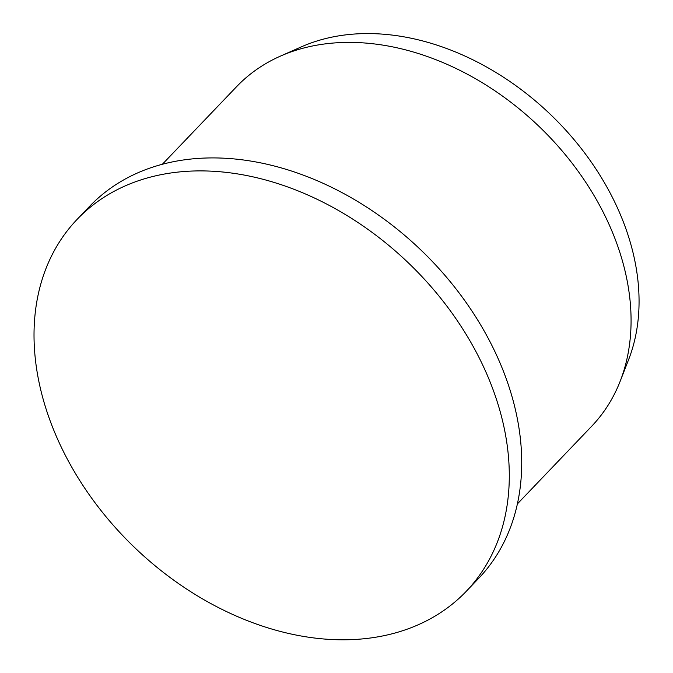 <?xml version="1.0" encoding="UTF-8"?>
<svg xmlns="http://www.w3.org/2000/svg" width="673" height="673" viewBox="0 0 673 673"><rect width="100%" height="100%" fill="white"/><g stroke="black" fill="none" stroke-linecap="round" stroke-linejoin="round"><path stroke-width="1.01" d="M194.152 170.984A269.15 197.467 43.7 0 1 461.459 326.96A269.15 197.467 43.7 0 1 466.137 591.441A269.15 197.467 43.7 0 1 135.155 548.049A269.15 197.467 43.7 0 1 77.193 219.297A269.15 197.467 43.7 0 1 194.152 170.984M77.193 219.297L89.61 206.325A269.15 197.467 43.7 0 1 206.561 158.004A269.15 197.467 43.7 0 1 473.876 313.988A269.15 197.467 43.7 0 1 478.553 578.469L466.137 591.441M162.353 164.271L236.694 86.573A245.662 180.238 43.7 0 1 280.33 56.162A245.662 180.238 43.7 0 1 343.44 42.475A245.662 180.238 43.7 0 1 566.481 156.119A245.662 180.238 43.7 0 1 620.153 381.297A245.662 180.238 43.7 0 1 591.693 426.236L517.36 503.934M280.33 56.162L301.428 46.824A236.484 173.499 43.7 0 1 362.175 33.65A236.484 173.499 43.7 0 1 576.879 143.046A236.484 173.499 43.7 0 1 628.548 359.811L620.153 381.297"/></g></svg>
